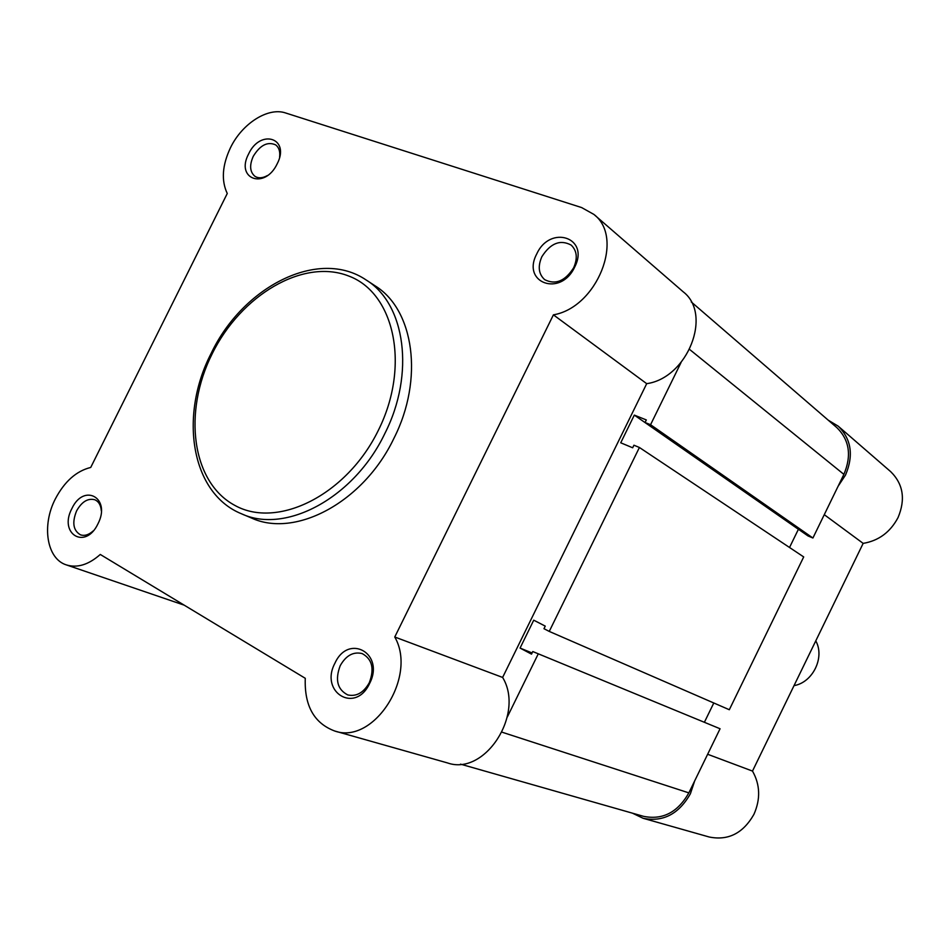 <?xml version="1.0" encoding="UTF-8"?>
<svg xmlns="http://www.w3.org/2000/svg" width="950" height="950" viewBox="0 0 950 950"><rect width="100%" height="100%" fill="white"/><g stroke="black" fill="none" stroke-linecap="round" stroke-linejoin="round"><path stroke-width="1.43" d="M794.034 685.615C812.832 682.528 825.075 657.305 815.777 640.882M248.615 153.947C260.466 128.286 290.617 138.178 277.163 163.863C264.836 189.964 235.149 179.075 248.615 153.947M279.609 157.106C280.274 151.501 278.956 147.428 275.666 144.887C267.579 141.301 260.098 145.124 253.234 156.37C249.304 165.336 249.862 171.974 254.921 176.308C258.436 178.493 262.604 178.244 267.425 175.536M71.868 508.606C83.933 482.505 111.471 498.037 97.909 523.913C85.405 550.406 58.342 533.852 71.868 508.606M101.329 510.886C100.878 505.174 98.705 501.469 94.774 499.747C87.863 498.014 81.807 501.707 76.617 510.839C71.891 522.536 73.186 530.539 80.501 534.838C84.597 536.156 88.825 534.85 93.171 530.943M334.934 663.183C348.555 632.973 385.178 653.624 369.574 683.537C355.324 714.258 319.319 692.241 334.934 663.183M369.301 682.717C374.573 668.741 372.186 659.027 362.152 653.576C353.317 651.462 346.002 655.488 340.231 665.653C334.875 679.82 337.392 689.581 347.783 694.937C356.464 696.789 363.636 692.716 369.301 682.717M536.726 253.982C550.074 224.354 590.104 237.488 574.643 267.152C560.631 297.35 521.206 282.886 536.726 253.982M573.669 267.757C577.802 258.21 576.971 250.658 571.164 245.088C560.286 239.281 550.513 243.164 541.856 256.702C537.641 266.439 538.579 274.087 544.671 279.644C555.441 285.107 565.107 281.152 573.669 267.757M285.629 112.979C268.102 106.887 242.143 123.5 230.506 147.666C222.217 165.264 221.136 180.536 227.264 193.491L90.725 467.447C76.321 471.01 64.529 481.496 55.349 498.904C41.503 525.481 46.704 558.897 66.405 564.918C77.318 568.231 88.611 564.739 100.272 554.456L305.271 678.3C304.273 705.684 314.082 723.247 334.685 731.001C373.694 745.073 417.668 676.602 394.761 637.011L553.411 314.842C596.992 307.562 624.91 237.761 593.893 214.415L581.614 207.563L285.629 112.979M241.573 513.819L251.287 517.928C295.177 538.472 363.423 502.348 393.87 438.437C424.104 379.05 414.01 309.546 375.048 285.808L366.225 280.036C405.27 303.822 415.293 373.742 384.821 433.568C354.136 497.942 285.558 534.423 241.573 513.819C190.855 493.383 178.873 415.637 211.149 353.4M334.685 731.001L447.509 762.933C484.832 776.233 525.065 714.079 502.621 677.433L646.701 383.669C687.658 377.969 712.761 314.26 683.193 291.804L593.893 214.415M502.621 677.433L394.761 637.011M646.701 383.669L553.411 314.842M460.524 764.144L643.53 816.335C662.637 820.194 677.742 812.381 688.845 792.882L720.064 728.757L532.784 651.546L720.064 728.757M507.288 717.048L538.033 654.324M532.095 652.971L520.066 648.066L531.513 654.134L532.784 651.546M704.579 721.893L713.794 702.976M520.066 648.066L533.734 620.184L545.253 626.121L543.982 628.698L549.254 631.418L729.315 709.733L803.7 556.926L639.409 447.486L633.935 445.206L632.676 447.782L620.73 442.795L634.315 415.103L798.392 529.293L789.533 547.485M549.254 631.418L639.409 447.486M645.062 422.501L808.023 535.942L812.915 538.009L650.56 424.721L645.062 422.501L646.321 419.936L634.315 415.103M812.915 538.009L843.885 474.371C851.794 455.596 849.443 440.004 836.831 427.595L691.244 301.922M650.56 424.721L681.031 362.556M828.198 420.149L838.209 426.17C851.354 439.137 853.801 455.418 845.536 475.024L838.066 486.317M838.209 426.17L890.672 471.639C903.236 484.001 905.694 499.32 898.035 517.584C890.293 532.19 878.667 540.776 863.158 543.376L752.495 771.079C760.178 784.688 760.653 799.116 753.92 814.364C743.126 833.304 728.222 840.845 709.187 836.998L643.091 818.283L632.451 813.176M694.711 780.829L690.401 793.749C678.811 814.102 663.041 822.284 643.091 818.283M707.643 754.264L752.495 771.079M824.268 514.674L863.158 543.376M212.183 353.78C182.828 412.027 191.603 482.232 234.745 505.341C277.388 529.388 346.726 495.176 378.338 430.35C410.614 365.821 394.499 292.766 348.496 275.939C302.943 258.151 240.944 295.26 212.183 353.78M502.075 732.201L688.845 792.882M689.641 349.469L843.885 474.371M184.217 605.162L66.405 564.918M211.173 353.353C242.796 286.663 318.594 247.546 366.225 280.036"/></g></svg>
